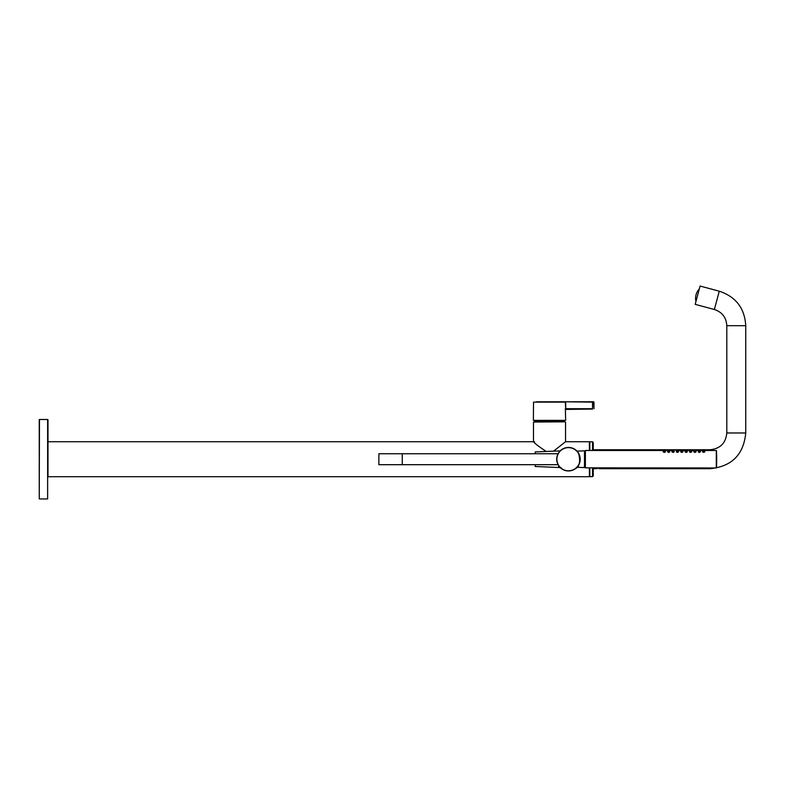 <?xml version="1.0" encoding="UTF-8"?>
<svg xmlns="http://www.w3.org/2000/svg" width="785" height="785" viewBox="0 0 785 785"><rect width="100%" height="100%" fill="white"/><g stroke="black" fill="none" stroke-linecap="round" stroke-linejoin="round"><path stroke-width="1.18" d="M577.044 467.291L584.501 467.605L584.501 450.835L577.044 451.149A11.775 11.775 0 0 0 559.244 451.905L558.626 452.759A11.775 11.775 0 0 0 558.047 453.75L402.263 453.75L402.263 464.691L558.047 464.691M577.014 467.31L578.27 465.672M578.388 465.554L579.762 462.561M580.154 460.618L580.174 457.949M579.605 455.388L578.682 453.367M557.674 454.535A11.775 11.775 0 0 1 578.545 453.122C580.596 461.325 579.644 466.437 575.739 468.478C579.654 466.418 580.596 461.305 578.565 453.161L578.447 452.974A11.775 11.775 0 0 0 558.488 452.974L556.948 456.958M558.626 465.682L558.626 466.506L561.295 468.517M556.928 461.551L556.938 461.58C561.736 470.549 561.736 470.549 556.938 461.58L556.879 461.286A11.775 11.775 0 0 1 556.879 457.155L556.977 456.841M580.135 457.91L578.388 452.945M558.547 452.945L557.448 455.192M556.732 459.215A11.736 11.736 0 0 1 574.335 449.059A11.736 11.736 0 0 1 574.335 469.381A11.736 11.736 0 0 1 556.732 459.215M557.507 463.425L558.635 465.633M561.304 468.517L563.895 470.029M566.113 470.715L568.468 470.961M593.254 450.197L593.254 442.524L593.254 450.197M593.254 468.988L593.254 475.916L593.254 468.988M589.604 467.968L589.388 476.711L47.993 476.711M589.388 450.472L589.388 441.729L589.604 450.472M589.388 441.729L565.553 441.729L553.533 451.159M546.174 451.463C538.647 446.41 534.418 443.162 533.476 441.729L533.476 422.045L564.601 421.83M533.476 422.045L549.52 421.83M719.276 291.196L714.37 309.496L695.186 304.354L700.092 286.054L719.276 291.196C735.869 296.73 744.69 308.23 745.75 325.697L726.802 325.697L726.802 432.977L745.75 432.977L745.75 325.697M597.405 468.576L595.874 468.694L597.405 468.576M695.942 301.538L699.337 288.87M585.237 467.634L585.237 450.619L585.384 467.84L716.303 467.968L716.303 450.472L716.303 467.968M665.494 451.64L664.326 452.454L663.158 451.64M669.87 451.64L668.702 452.454L667.535 451.64M674.236 451.64L673.069 452.454L671.911 451.64M678.613 451.64L677.445 452.454L676.278 451.64M682.989 451.64L681.822 452.454L680.654 451.64M687.366 451.64L686.198 452.454L685.03 451.64M691.732 451.64L690.564 452.454L689.407 451.64M696.109 451.64L694.941 452.454L693.773 451.64M700.485 451.64L699.317 452.454L698.15 451.64M704.851 451.64L703.694 452.454L702.526 451.64M716.312 450.835L716.45 467.752M586.837 467.732L585.237 467.693M585.237 466.8L584.246 466.241M665.297 450.727L665.268 449.923L663.394 449.834L664.336 449.638L665.268 449.923L663.394 449.834L663.364 450.472L585.384 450.472L585.384 467.84M669.664 450.727L669.644 450.129L665.288 450.472M674.04 450.727L672.127 450.227L673.079 450.011L674.021 450.276L673.069 450.521L672.127 450.227L673.079 450.011L677.445 450.119L678.397 450.374L677.445 450.629L676.493 450.345L678.417 450.727M681.822 450.688L680.87 450.413L682.773 450.423L681.822 450.688M687.16 450.727L686.198 450.168L687.15 450.413L685.226 450.727M687.15 450.472L690.564 450.119L691.516 450.345L689.603 450.727M695.893 450.227L698.356 450.472L699.307 449.854L698.365 450.129L700.259 450.06L700.279 450.727M703.694 450.119L704.626 449.834L703.694 450.119M665.337 452.013L665.297 450.983L664.326 451.493L663.354 450.933L663.315 452.013M669.674 451.081L668.702 451.611L667.721 451.041L667.692 452.013M674.089 452.013L674.06 451.159L673.069 451.699L672.097 451.13L672.058 452.013M678.456 452.013L678.426 451.228L677.445 451.758L676.464 451.189L676.434 452.013M680.84 451.218L682.803 451.228L681.822 451.787L680.84 451.218L680.811 452.013M687.209 452.013L687.179 451.247L686.198 451.787L685.207 451.228L685.187 452.013M689.583 451.208L691.556 451.189L690.564 451.758L689.583 451.208L689.554 452.013M695.952 452.013L695.922 451.13L694.941 451.699L693.96 451.159L693.93 452.013M700.328 452.013L700.289 451.041L699.317 451.611L698.336 451.081L698.307 452.013M704.704 452.013L704.665 450.933L703.694 451.493L702.712 450.983L702.683 452.013M564.189 420.367L534.84 420.367M534.762 420.554L534.575 421.614L564.238 421.83M536.508 401.783L592.528 401.783L593.98 402.146L593.98 408.7L593.617 401.783L550.609 401.783M548.421 401.783L537.921 401.783M549.932 401.783L549.196 401.783M565.563 409.436L565.72 408.7L592.528 408.7L592.528 402.136L565.033 401.783L565.671 402.136L565.72 408.7L565.308 402.136L533.525 402.136L533.368 420.367L565.661 420.367L565.357 408.7L565.465 409.436L592.528 409.063M535.959 464.691L378.87 464.691L378.87 453.75L535.233 453.75L535.233 451.934L560.166 450.875M561.108 467.605L535.233 466.506L535.233 464.691M39.25 497.494L39.25 419.71L39.25 497.494M47.993 477.113L47.993 419.857L47.993 477.113M556.879 459.215A11.589 11.589 0 0 1 574.267 449.187A11.589 11.589 0 0 1 574.267 469.253A11.589 11.589 0 0 1 556.879 459.215M592.528 450.472L592.528 441.798L589.829 441.798L589.829 450.472M589.829 467.968L589.829 476.642L592.528 476.642L592.528 467.968M589.388 467.968L589.388 476.711M704.596 449.746L710.033 449.746L710.033 450.472M710.033 467.968L710.033 468.694C731.728 466.584 743.63 454.672 745.75 432.977M716.45 459.215L716.45 467.467A137.846 137.846 0 0 0 716.45 450.973M534.575 421.437L564.464 421.614M39.466 498.946L47.63 498.946L47.63 419.494L39.466 419.494L39.25 498.73M556.938 461.58L557.87 464.347M592.528 441.798L593.254 442.524M592.528 476.642L593.254 475.916M534.575 441.729L47.993 441.729M565.553 441.729L565.553 422.045M593.254 468.694L595.874 468.694M598.935 468.694L710.033 468.694M593.254 449.746L663.423 449.746M665.091 449.746L702.928 449.746M726.802 432.977C725.801 443.162 720.218 448.745 710.033 449.746M714.37 309.496C722.161 312.096 726.302 317.493 726.802 325.697M698.738 289.537A14.012 14.012 0 0 0 695.765 300.665M669.654 450.472L672.117 450.472M678.407 450.472L680.86 450.472M682.783 450.472L685.236 450.472M691.536 450.727L693.989 450.472M700.269 450.472L702.732 450.472M704.645 450.472L716.303 450.472M584.501 451.64L585.237 451.64M663.364 450.727L663.394 449.834L664.336 449.638M672.127 450.227L672.107 450.727M678.397 450.374L676.484 450.727M682.783 450.727L681.822 450.168L680.85 450.727M686.198 450.168L685.236 450.423L686.198 450.168M700.259 450.06L698.375 450.129M703.684 449.638L704.626 449.834L704.655 450.727M665.307 450.983L663.354 450.933M667.721 451.041L669.683 451.081L669.713 452.013M674.06 451.159L672.088 451.13M678.436 451.198L676.464 451.189M682.803 451.257L682.832 452.013M687.179 451.218L685.207 451.228M691.556 451.218L691.575 452.013M695.922 451.13L693.96 451.159M700.298 451.051L698.336 451.081M704.665 450.933L702.712 450.983M564.278 420.554L564.464 421.437"/></g></svg>

